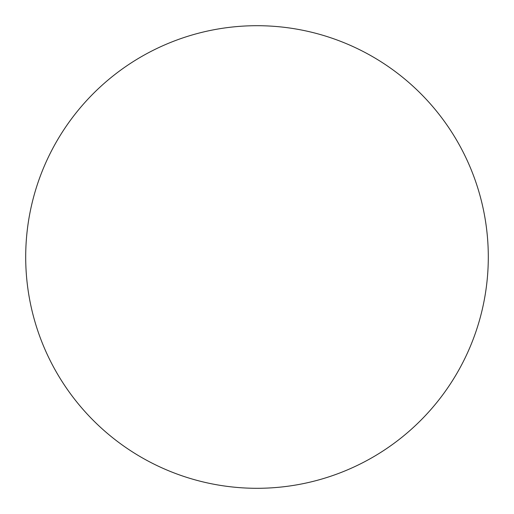 <?xml version="1.0" encoding="UTF-8"?>
<svg xmlns="http://www.w3.org/2000/svg" width="514" height="514" viewBox="0 0 514 514"><rect width="100%" height="100%" fill="white"/><g stroke="black" fill="none" stroke-linecap="round" stroke-linejoin="round"><path stroke-width="0.77" d="M25.7 257A231.3 231.3 0 0 0 257 488.3A231.3 231.3 0 0 0 488.3 257A231.3 231.3 0 0 0 257 25.7A231.3 231.3 0 0 0 25.7 257"/></g></svg>

